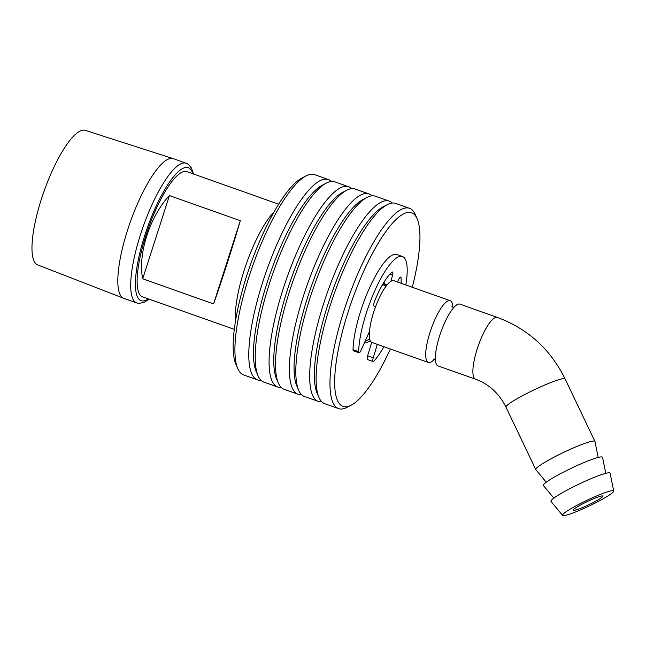 <?xml version="1.0" encoding="UTF-8"?>
<svg xmlns="http://www.w3.org/2000/svg" width="646" height="646" viewBox="0 0 646 646"><rect width="100%" height="100%" fill="white"/><g stroke="black" fill="none" stroke-linecap="round" stroke-linejoin="round"><path stroke-width="0.97" d="M563.797 515.629A28.335 3.044 -25.5 0 1 562.585 515.403A28.335 3.044 -25.5 0 1 586.794 500.384A28.335 3.044 -25.5 0 1 613.7 491A28.335 3.044 -25.5 0 1 592.479 504.389A28.335 3.044 -25.5 0 1 563.797 515.629M574.052 510.356A16.376 1.76 -25.5 0 1 573.325 510.187A16.376 1.76 -25.5 0 1 587.351 501.538A16.376 1.76 -25.5 0 1 602.888 496.071A16.376 1.76 -25.5 0 1 590.832 503.759A16.376 1.76 -25.5 0 1 574.052 510.356M562.585 515.403L551.014 501.433A32.76 3.513 -25.5 0 1 579.01 484.072A32.76 3.513 -25.5 0 1 610.115 473.219L613.7 491M553.84 498.114L543.423 485.55A32.76 3.513 -25.5 0 1 571.419 468.18A32.76 3.513 -25.5 0 1 602.532 457.328L605.754 473.332M546.258 482.231L535.841 469.658A32.76 3.513 -25.5 0 1 535.792 469.577A32.76 3.513 -25.5 0 1 563.837 452.297A32.76 3.513 -25.5 0 1 594.909 441.355A32.76 3.513 -25.5 0 1 594.942 441.444L598.172 457.441M438.02 365.894A32.76 8.576 -70.5 0 1 440.887 332.149A32.76 8.576 -70.5 0 1 459.92 304.145L497.428 317.444A32.76 8.576 -70.5 0 0 477.2 348.993A32.76 8.576 -70.5 0 0 475.537 379.194L438.02 365.894M434.524 359.055A32.76 8.576 -70.5 0 1 429.356 362.592A32.76 8.576 -70.5 0 1 428.363 362.471A32.76 8.576 -70.5 0 1 431.221 328.725A32.76 8.576 -70.5 0 1 450.254 300.713A32.76 8.576 -70.5 0 1 452.886 307.254M428.363 362.471L371.983 342.477A32.76 8.576 -70.5 0 1 374.85 308.74A32.76 8.576 -70.5 0 1 393.874 280.727L450.254 300.713M381.931 285.702A26.292 6.888 -70.5 0 1 383.926 284.539M369.673 338.779A32.76 8.576 -70.5 0 1 366.532 340.321A32.76 8.576 -70.5 0 1 365.579 340.208M412.261 287.244A102.698 26.89 109.5 0 0 417.203 218.873A102.698 26.89 109.5 0 0 347.814 312.922A102.698 26.89 109.5 0 0 351.141 405.212A102.698 26.89 109.5 0 0 390.37 348.993M364.933 341.661A34.529 9.044 109.5 0 0 365.757 342.154A34.529 9.044 109.5 0 0 370.215 340.571M331.35 181.445A106.243 27.818 109.5 0 0 328.394 179.548L314.545 174.638A106.243 27.818 109.5 0 0 306.099 175.874L301.973 178.021A102.698 26.89 109.5 0 0 246.344 276.948A102.698 26.89 109.5 0 0 235.911 364.36L237.76 368.632A106.243 27.818 109.5 0 0 243.542 374.906L257.391 379.816A106.243 27.818 109.5 0 0 260.879 380.203M306.099 175.874A106.243 27.818 109.5 0 0 248.549 278.2A106.243 27.818 109.5 0 0 237.76 368.632M328.394 179.548A106.243 27.818 109.5 0 0 262.397 283.11A106.243 27.818 109.5 0 0 257.391 379.816M351.642 188.64A106.243 27.818 109.5 0 0 348.687 186.742L334.838 181.833A106.243 27.818 109.5 0 0 326.392 183.068L322.273 185.216A102.698 26.89 109.5 0 0 266.637 284.143A102.698 26.89 109.5 0 0 256.204 371.555L258.053 375.827A106.243 27.818 109.5 0 0 263.834 382.101L277.683 387.011A106.243 27.818 109.5 0 0 281.18 387.398M326.392 183.068A106.243 27.818 109.5 0 0 268.841 285.395A106.243 27.818 109.5 0 0 258.053 375.827M348.687 186.742A106.243 27.818 109.5 0 0 282.698 290.304A106.243 27.818 109.5 0 0 277.683 387.011M371.935 195.835A106.243 27.818 109.5 0 0 368.987 193.937L355.13 189.028A106.243 27.818 109.5 0 0 346.692 190.263L342.566 192.411A102.698 26.89 109.5 0 0 286.929 291.338A102.698 26.89 109.5 0 0 276.504 378.75L278.345 383.021A106.243 27.818 109.5 0 0 284.127 389.296L297.984 394.205A106.243 27.818 109.5 0 0 301.472 394.593M346.692 190.263A106.243 27.818 109.5 0 0 289.142 292.59A106.243 27.818 109.5 0 0 278.345 383.021M368.987 193.937A106.243 27.818 109.5 0 0 302.99 297.499A106.243 27.818 109.5 0 0 297.984 394.205M392.235 203.038A106.243 27.818 109.5 0 0 389.28 201.132L375.431 196.222A106.243 27.818 109.5 0 0 366.985 197.458L362.858 199.614A102.698 26.89 109.5 0 0 307.23 298.533A102.698 26.89 109.5 0 0 296.797 385.945L298.646 390.216A106.243 27.818 109.5 0 0 304.428 396.491L318.276 401.4A106.243 27.818 109.5 0 0 321.765 401.788M366.985 197.458A106.243 27.818 109.5 0 0 309.434 299.784A106.243 27.818 109.5 0 0 298.646 390.216M389.28 201.132A106.243 27.818 109.5 0 0 323.283 304.702A106.243 27.818 109.5 0 0 318.276 401.4M417.203 218.873L415.354 214.609A106.243 27.818 109.5 0 0 409.572 208.327L395.723 203.417A106.243 27.818 109.5 0 0 387.277 204.653L383.159 206.809A102.698 26.89 109.5 0 0 327.522 305.728A102.698 26.89 109.5 0 0 317.089 393.139L318.938 397.411A106.243 27.818 109.5 0 0 324.72 403.685L338.569 408.603A106.243 27.818 109.5 0 0 347.015 407.368L351.141 405.212M387.277 204.653A106.243 27.818 109.5 0 0 329.726 306.979A106.243 27.818 109.5 0 0 318.938 397.411M409.572 208.327A106.243 27.818 109.5 0 0 343.583 311.897A106.243 27.818 109.5 0 0 338.569 408.603M405.817 284.967A58.431 15.302 109.5 0 0 402.458 256.527A58.431 15.302 109.5 0 0 375.706 288.722A58.431 15.302 109.5 0 0 358.667 351.682A4.336 1.139 109.5 0 0 359.023 352.797A4.336 1.139 109.5 0 0 361.066 350.277L369.464 331.551M359.023 352.797L353.386 350.794A4.336 1.139 -70.5 0 1 353.031 349.68L358.667 351.682M377.304 344.366L373.259 357.836A4.336 1.139 109.5 0 0 373.13 361.542A4.336 1.139 109.5 0 0 373.913 361.13A58.431 15.302 109.5 0 0 383.926 346.716M373.13 361.542L367.493 359.547A4.336 1.139 -70.5 0 1 367.622 355.841L373.259 357.836M402.458 256.527L396.822 254.532A58.431 15.302 109.5 0 0 370.069 286.727A58.431 15.302 109.5 0 0 353.031 349.68M375.479 306.987L374.002 306.067A4.336 1.139 -70.5 0 1 374.688 300.955A43.871 11.483 -70.5 0 1 391.993 272.216A4.336 1.139 -70.5 0 1 392.542 272.023A4.336 1.139 -70.5 0 1 392.55 275.244L390.951 281.293M384.935 280.711L383.797 285.023A26.559 6.953 -70.5 0 1 386.93 285.072M386.276 285.903L383.797 285.023M397.468 282.003L398.865 279.161A4.336 1.139 -70.5 0 1 400.706 277.077A4.336 1.139 -70.5 0 1 401.045 277.828A43.871 11.483 -70.5 0 1 401.077 283.279M371.668 342.34L367.622 355.841M234.296 329.363L142.491 296.813A66.401 17.385 -70.5 0 1 148.297 228.418A66.401 17.385 -70.5 0 1 186.872 171.642L278.676 204.193M136.694 302.926L123.814 298.363A74.104 19.404 -70.5 0 1 123.669 298.307A74.104 19.404 -70.5 0 1 130.29 222.03A74.104 19.404 -70.5 0 1 173.193 158.625A74.104 19.404 -70.5 0 1 173.338 158.674L186.226 163.236A74.104 19.404 109.5 0 0 143.17 226.601A74.104 19.404 109.5 0 0 136.694 302.926L138.793 303.386L143.816 302.522L149.153 299.171M213.576 303.927L142.701 278.806C137.622 254.346 149.743 216.571 169.422 195.576L240.296 220.706L213.576 303.927C220.811 283.836 232.94 246.069 240.296 220.706M169.422 195.576L142.701 278.806M235.556 320.691A66.401 17.385 -70.5 0 1 246.546 263.253A66.401 17.385 -70.5 0 1 274.187 211.718M123.669 298.307L37.613 264.884A71.359 18.686 -70.5 0 1 43.985 191.434A71.359 18.686 -70.5 0 1 85.304 130.371L173.193 158.625M535.792 469.577L505.988 407.166A32.76 3.513 -25.5 0 1 534.032 389.877A32.76 3.513 -25.5 0 1 565.113 378.936L594.909 441.355M392.55 275.244L389.837 274.284M401.045 277.828L399.971 277.449M148.386 298.896A70.559 18.476 -70.5 0 1 147.272 228.054A70.559 18.476 -70.5 0 1 192.758 173.734M505.988 407.166C499.1 393.414 488.949 384.095 475.537 379.194M565.113 378.936C550.481 349.308 527.919 328.806 497.428 317.444M433.313 359.103L435.388 359.362M453.75 307.561L451.982 306.454M369.326 334.676L368.236 334.297M193.525 174L191.474 168L188.172 164.229L186.226 163.236"/></g></svg>
